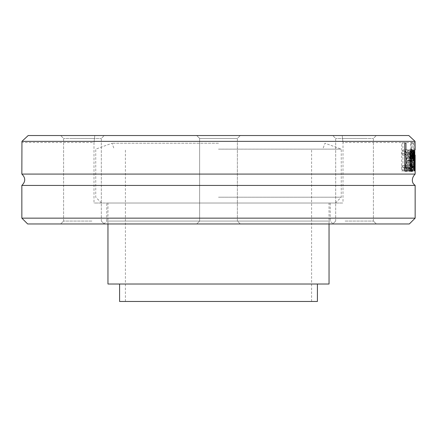 <?xml version="1.0" encoding="UTF-8"?>
<svg xmlns="http://www.w3.org/2000/svg" width="437" height="437" viewBox="0 0 437 437"><rect width="100%" height="100%" fill="white"/><g stroke="black" fill="none" stroke-linecap="round" stroke-linejoin="round"><path stroke-width="0.33" stroke-dasharray="2.19 1.64" d="M106.792 203.025L330.208 203.025L106.792 203.025L106.792 221.062L330.208 221.062L106.792 221.062L103.886 223.968L333.114 223.968L103.886 223.968M409.332 223.968L27.668 223.968M365.425 223.968L332.77 223.968L365.425 223.968M93.343 223.968L60.688 223.968L93.343 223.968M196.726 223.968L240.274 223.968L196.726 223.968L240.274 223.968L196.726 223.968L199.638 221.062L237.362 221.062L199.638 221.062L199.638 138.442L237.362 138.442L199.638 138.442L196.726 135.536L240.274 135.536L196.726 135.536L240.274 135.536L196.726 135.536L199.638 138.442L237.362 138.442L199.638 138.442L199.638 221.062L237.362 221.062L240.274 223.968L237.362 221.062L199.638 221.062L196.726 223.968M71.575 223.968L104.23 223.968L71.575 223.968M343.657 223.968L376.312 223.968L343.657 223.968M21.85 218.15L415.15 218.15M415.15 185.425L21.85 185.425M21.948 141.353L28.181 135.536L408.819 135.536L415.052 141.353L21.948 141.353L21.85 142.517L93.993 142.517L93.993 203.025L343.007 203.025L93.993 203.025M415.15 174.079L21.85 174.079M415.052 141.353L415.15 142.517L343.007 142.517L343.007 203.025M414.008 142.986L413.566 142.986L414.555 170.911L415.145 142.986L414.691 166.18L414.008 142.986L410.633 142.986L411.638 170.911L412.233 142.986L411.774 166.18L411.086 142.986M411.244 156.451L411.528 153.283L412.206 152.579L413.216 154.004L413.216 150.41L412.2 149.459L410.988 151.016L410.496 156.588L410.496 170.911L411.244 170.911L411.244 168.693L412.501 171.501L413.194 169.643L413.446 164.847L412.899 158.713L411.244 157.129L411.244 156.451L408.278 156.451L408.562 153.283L409.251 152.579L410.277 154.004L410.277 150.41L409.245 149.459L408.016 151.016L407.513 156.588L407.513 170.911L408.278 170.911L408.278 168.693L408.781 170.479L409.551 171.501L410.256 169.643L410.512 164.847L409.961 158.713L408.278 157.129L408.278 156.451M415.15 149.957L412.238 149.957L412.2 170.911L411.845 154.753L411.452 170.911L411.13 170.911L410.474 149.957L410.938 149.957L411.337 166.18L411.752 149.957L412.157 166.18L412.228 149.957L415.139 149.957M405.968 153.485L407.082 152.557C408.005 151.912 408.568 154.556 408.77 160.477C408.644 166.065 408.082 168.677 407.082 168.311C406.896 168.89 406.263 168.043 405.192 165.776L405.121 169.736L406.011 170.845L407.066 171.386L409.01 168.693L409.688 160.477L409.01 152.333L407.066 149.481L405.121 151.087L405.192 155.048L405.968 153.485L402.914 153.485L404.05 152.557C405.252 153.179 405.82 155.823 405.765 160.477C405.623 166.076 405.05 168.687 404.05 168.311L402.056 165.776L402.056 169.736L404.028 171.386L406.006 168.693L406.694 160.477L406.006 152.333L404.028 149.481L402.056 151.087L402.056 155.048L402.914 153.485M408.819 135.536L342.22 135.536C343.214 144.718 343.214 144.718 342.22 135.536C343.214 144.718 343.214 144.718 342.22 135.536L408.819 135.536M407.082 152.557L404.05 152.557M407.082 168.311L404.05 168.311M405.192 165.776L402.122 165.776M405.121 165.776L402.056 165.776M405.121 169.736L402.056 169.736M406.011 170.845L402.958 170.845M407.066 171.386L404.028 171.386M405.192 155.048L402.122 155.048M405.121 155.048L402.056 155.048M405.121 151.087L402.056 151.087M407.066 149.481L404.028 149.481M411.971 171.386L409.016 171.386C407.295 169.551 406.541 165.94 406.76 160.548C407.191 152 407.89 148.269 408.852 149.367L409.906 151.699L410.25 158.101M411.812 149.367L408.852 149.367M410.529 151.699L409.906 151.699M413.194 160.794L407.595 160.794C407.83 166.53 408.3 169.037 409.005 168.311L409.753 167.382L410.201 165.776L410.201 169.622L409.016 171.386M409.753 160.794L407.595 160.794M410.671 169.622L410.201 169.622M412.697 167.382L409.753 167.382M410.338 168.311L409.005 168.311M412.479 153.895L409.529 153.895L408.813 152.262L407.967 153.917L407.595 158.101L409.726 158.101L409.529 153.895M410.403 152.262L408.813 152.262M410.125 153.917L407.967 153.917M412.675 158.101L409.726 158.101M409.791 158.101L407.595 158.101M411.452 170.911L411.13 170.911M410.938 149.957L410.474 149.957M413.921 166.18L411.337 166.18M414.56 154.753L411.845 154.753M414.953 166.18L412.157 166.18M409.464 170.911L406.465 170.911M401.663 170.911L404.738 170.911L401.663 170.911L401.663 142.986L402.903 142.986L402.903 167.606L409.464 167.606M402.903 142.986L401.663 142.986M404.738 167.606L402.903 167.606M408.278 159.937L409.458 160.794L409.988 164.596L409.332 168.24C409.36 169.026 409.01 168.196 408.278 165.754L408.278 159.937L411.244 159.937L412.413 160.794L412.927 164.596L412.282 168.24L411.244 165.754L408.278 165.754M412.282 168.24L409.332 168.24M411.244 165.754L411.244 159.937M412.206 152.579L409.251 152.579M413.183 154.004L410.245 154.004M411.244 157.129L408.278 157.129M413.216 154.004L410.277 154.004M412.899 158.713L409.961 158.713M413.216 150.41L410.277 150.41M412.2 149.459L409.245 149.459M413.194 169.643L410.256 169.643M412.501 171.501L409.551 171.501M411.747 170.479L408.781 170.479M410.496 170.911L407.513 170.911M411.244 168.693L408.278 168.693M411.244 170.911L408.278 170.911M413.566 142.986L410.633 142.986M414.691 166.18L411.774 166.18M414.555 170.911L411.638 170.911M415.068 142.986L412.157 142.986M414.828 170.911L411.911 170.911M415.145 142.986L412.233 142.986M28.181 135.536L94.78 135.536C93.786 144.718 93.786 144.718 94.78 135.536C93.786 144.718 93.786 144.718 94.78 135.536L28.181 135.536M94.78 135.536L342.22 135.536L94.78 135.536M343.657 135.536L376.312 135.536L343.657 135.536M71.575 135.536L104.23 135.536L71.575 135.536M365.425 135.536L332.77 135.536L365.425 135.536M93.343 135.536L60.688 135.536L93.343 135.536M345.11 221.062L373.406 221.062L345.11 221.062M363.972 138.442L335.682 138.442L363.972 138.442M345.11 138.442L373.406 138.442L345.11 138.442M91.89 221.062L63.594 221.062L91.89 221.062M73.028 138.442L101.318 138.442L73.028 138.442M91.89 138.442L63.594 138.442L91.89 138.442M237.362 221.062L237.362 138.442L240.274 135.536L237.362 138.442L237.362 221.062M218.5 203.025L335.441 203.025L218.5 203.025M218.5 197.207L341.259 197.207L218.5 197.207M218.5 149.143L341.259 149.143L218.5 149.148M218.5 143.216L112.03 143.216L218.5 143.216M218.5 301.464L125.414 301.464L218.5 301.464M317.409 301.464L119.591 301.464M218.5 284.012L317.409 284.012L218.5 284.012M329.045 284.012L107.955 284.012M408.77 160.477L405.765 160.477M409.01 152.333L406.006 152.333M409.688 160.477L406.694 160.477M409.01 168.693L406.006 168.693M409.753 160.548L406.76 160.548M411.179 170.796L409.704 170.796M412.927 164.596L409.988 164.596M412.413 160.794L409.458 160.794M411.528 153.283L408.562 153.283M413.446 164.847L410.512 164.847M410.988 151.016L408.016 151.016M410.496 156.588L407.513 156.588M330.208 203.025L330.208 221.062L333.114 223.968M412.238 155.059L412.238 149.957M335.682 221.062L332.77 223.968L335.682 221.062L335.682 138.442L332.77 135.536L335.682 138.442L335.682 221.062M373.406 221.062L376.312 223.968L373.406 221.062L373.406 138.442L376.312 135.536L373.406 138.442L373.406 221.062M63.594 221.062L60.688 223.968L63.594 221.062L63.594 138.442L60.688 135.536L63.594 138.442L63.594 221.062M101.318 221.062L104.23 223.968L101.318 221.062L101.318 138.442L104.23 135.536L101.318 138.442L101.318 221.062M335.441 203.025L341.259 197.207L341.259 149.143L324.97 143.216L322.812 149.148M101.559 203.025L95.741 197.207L95.741 149.143L112.03 143.216L114.188 149.148M311.586 301.464L311.586 149.148M125.414 301.464L125.414 149.148M329.045 223.968L329.045 203.025M107.955 223.968L107.955 203.025"/><path stroke-width="0.66" d="M21.85 218.15L27.668 223.968L409.332 223.968L415.15 218.15L21.85 218.15L21.85 185.425L415.15 185.425L413.763 184.103C414.041 184.878 409.611 179.924 415.15 174.079L415.15 155.059L415.106 170.911L414.757 154.753L414.369 170.911L414.058 170.911L413.413 149.957L413.866 149.957L414.26 166.18L414.669 149.957L415.068 166.18L415.15 155.059M415.145 149.957L415.052 141.353L408.819 135.536L28.181 135.536L21.948 141.353L21.85 174.079L415.15 174.079M21.948 141.353L415.052 141.353M409.464 170.911L404.738 170.911L404.738 142.986L405.957 142.986L405.957 167.606L409.464 167.606L409.464 170.911M411.971 171.386C410.616 171.107 409.873 167.497 409.753 160.548C410.125 152.262 410.813 148.536 411.812 149.367L412.85 151.699L413.194 160.794L410.572 160.794C410.463 164.744 410.927 167.251 411.965 168.311L412.697 167.382L413.14 165.776L413.14 169.622L411.971 171.386M412.85 151.699L410.529 151.699M410.25 158.101L410.256 160.794M410.572 160.794L409.753 160.794M413.14 169.622L410.671 169.622M411.965 168.311L410.338 168.311M411.774 152.262L410.944 153.917L410.572 158.101L412.675 158.101L412.479 153.895L411.774 152.262L410.403 152.262M410.944 153.917L410.125 153.917M410.572 158.101L409.791 158.101M413.866 149.957L413.413 149.957M414.369 170.911L414.058 170.911M414.26 166.18L413.921 166.18M406.465 167.606L406.465 170.911L404.738 170.911M405.957 142.986L404.738 142.986M405.957 167.606L404.738 167.606M21.85 174.079C25.685 177.859 25.685 181.645 21.85 185.425M119.591 284.012L119.591 301.464L317.409 301.464L317.409 284.012M107.955 223.968L107.955 284.012L329.045 284.012L329.045 223.968M413.194 158.871L410.256 158.871M412.654 170.796L411.179 170.796M415.15 218.15L415.15 185.425"/></g></svg>
